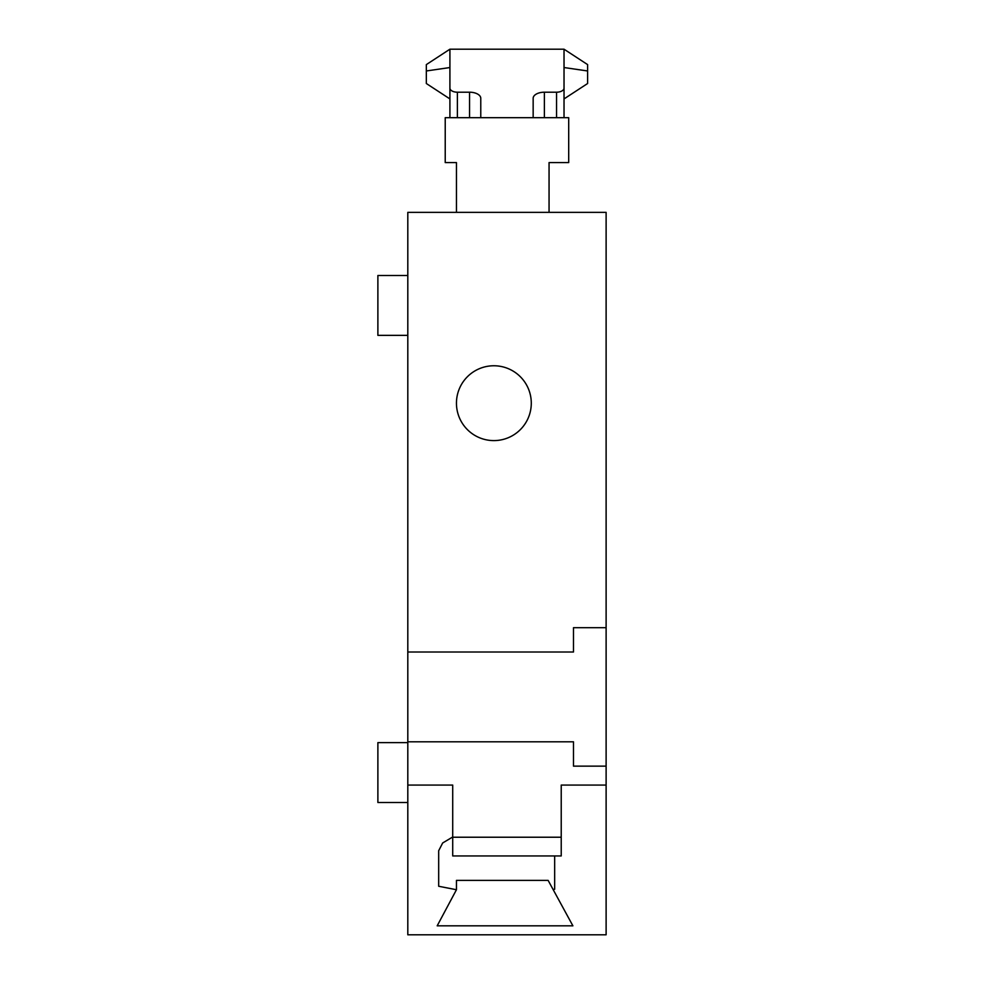 <?xml version="1.0" encoding="UTF-8"?>
<svg xmlns="http://www.w3.org/2000/svg" width="984" height="984" viewBox="0 0 984 984"><rect width="100%" height="100%" fill="white"/><g stroke="black" fill="none" stroke-linecap="round" stroke-linejoin="round"><path stroke-width="1.48" d="M606.119 934.8L606.119 785.072L561.224 785.072L561.224 855.945L452.714 855.945L452.714 785.072L407.807 785.072L407.807 934.8L606.119 934.8M606.119 785.072L606.119 212.359L407.807 212.359L407.807 785.072M549.06 212.359L549.06 162.581L568.703 162.581L568.703 117.686L445.223 117.686L445.223 162.581L456.453 162.581L456.453 212.359M606.119 766.142L573.487 766.142L573.487 741.813L407.807 741.813M606.119 627.694L573.487 627.694L573.487 652.011L407.807 652.011M554.668 855.945L554.668 889.253L553.094 889.499L572.897 925.833L437.179 925.833L456.453 889.733L438.679 886.264L438.679 850.729L442.677 842.968L452.714 836.99M407.807 335.359L377.881 335.359L377.881 275.495L407.807 275.495M407.807 802.501L377.881 802.501L377.881 742.625L407.807 742.625M456.453 880.385L456.453 889.733L456.453 880.385L548.125 880.385L553.094 889.499L548.125 880.385M456.453 403.182A37.417 37.417 0 0 1 493.87 365.765A37.417 37.417 0 0 1 531.286 403.182A37.417 37.417 0 0 1 493.87 440.598A37.417 37.417 0 0 1 456.453 403.182M533.156 117.686L533.156 98.314A11.23 6.113 -0 0 1 544.386 92.201L556.55 92.201A7.478 4.071 -0 0 0 564.029 88.13L564.029 49.2L449.909 49.2L449.909 88.13A7.478 4.071 -0 0 0 457.388 92.201L469.553 92.201A11.23 6.113 -0 0 1 480.77 98.314L480.77 117.686M564.029 117.686L564.029 88.13M449.909 117.686L449.909 88.13M564.029 49.2L587.608 64.6L587.608 83.517L564.029 98.917L564.029 67.539L587.608 70.971M449.909 49.2L426.33 64.6L426.33 83.517L449.909 98.917L449.909 67.539L426.33 70.971M561.224 837.224L452.714 837.224M556.55 117.686L556.55 92.201M544.386 92.201L544.386 117.686M469.553 117.686L469.553 92.201M457.388 92.201L457.388 117.686"/></g></svg>
